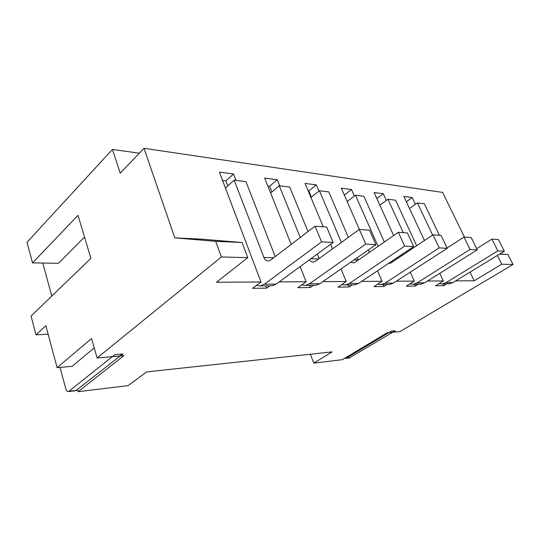 <?xml version="1.0" encoding="UTF-8"?>
<svg xmlns="http://www.w3.org/2000/svg" width="540" height="540" viewBox="0 0 540 540"><rect width="100%" height="100%" fill="white"/><g stroke="black" fill="none" stroke-linecap="round" stroke-linejoin="round"><path stroke-width="0.81" d="M340.99 268.988L346.248 281.502L322.839 281.637M332.525 248.846L330.622 244.303M323.271 226.8L305.033 183.404L316.325 184.896L318.965 191.099M377.474 270.797L382.07 281.293L361.604 281.414M369.401 252.356L368.341 249.925M359.377 229.439L341.321 188.19L351.5 189.533L354.375 196.027M410.231 272.201L414.275 281.111L396.286 281.212M402.516 255.184L402.118 254.306M393.62 235.555L374.099 192.517L383.326 193.732L386.377 200.401M439.81 273.314L443.381 280.942L427.491 281.036M424.474 240.516L403.859 196.439L412.256 197.546L415.442 204.309M470.03 272.14L474.194 280.766L455.72 280.874M464.44 237.114L442.611 192.422L144.011 148.311L120.197 173.144L112.442 149.425L27 242.318L32.542 262.885L58.455 263.27L84.523 237.107M215.71 241.333L242.082 242.521L247.772 257.648L221.393 256.966L215.71 241.333L174.798 237.87L144.011 148.311M174.798 237.87L201.13 239.105L242.082 242.521M236.014 180.394L233.543 173.975L219.416 172.112L260.996 281.988L216.513 282.245L247.772 257.648M300.105 266.612L306.16 281.732L279.221 281.887M291.209 244.397L264.647 178.079L277.236 179.739L279.707 185.814M499.514 254.151L507.951 254.536L513 264.519L399.971 331.594L392.897 332.208L395.334 330.757L391.412 331.094L388.976 332.552L387.254 332.701L342.293 359.681L313.794 363.13L332.1 351.877L146.637 371.905L128.102 385.627L78.064 391.689L123.937 355.631L120.467 355.934L123.012 353.93L114.899 354.618L112.367 356.643L97.126 357.966L91.53 338.526L57.112 367.693L72.103 366.289L94.23 347.909M513 264.519L501.768 264.229L474.194 280.766M446.729 283.865L443.799 285.66L442.982 283.905M443.381 280.942L435.557 285.775L443.799 285.66M418.365 284.175L415.368 286.058L414.538 284.216M414.275 281.111L406.289 286.18L415.368 286.058M387.038 284.513L383.987 286.49L383.144 284.553M382.07 281.293L373.93 286.632L383.987 286.49M352.276 284.891L349.171 286.976L348.307 284.931M346.248 281.502L337.966 287.132L349.171 286.976M313.463 285.309L310.311 287.516L309.44 285.356M306.16 281.732L297.763 287.692L310.311 287.516M269.858 285.781L266.672 288.124L265.801 285.829M260.996 281.988L252.511 288.32L266.672 288.124M221.393 256.966L97.126 357.966M270.621 192.996L279.241 185.76L289.71 187.056L308.023 231.566M317.277 254.056L319.133 258.552M309.447 259.787C310.527 261.387 311.891 262.123 313.531 261.988L315.468 261.212L359.309 229.433L369.515 230.182L375.921 244.64L319.849 283.716L315.947 285.282L313.895 285.309M271.931 191.903L269.635 186.192L277.236 179.739M267.806 185.969L269.635 186.192M279.241 185.76L300.267 237.485M359.309 229.433L365.735 244.121L375.921 244.64M365.735 244.121L309.42 283.81L305.512 285.397L301.59 284.978M225.423 187.981L234.185 180.164L245.957 181.629L275.211 256.608M234.185 180.164L263.918 257.506C264.965 259.956 266.524 261.124 268.603 260.996L270.56 260.165L315.05 226.199L326.66 227.05L333.153 242.447L276.19 284.101L272.248 285.761L270.175 285.781M315.05 226.199L321.563 241.853L333.153 242.447M321.563 241.853L264.411 284.202L260.462 285.89L256.426 285.404M227.806 185.861L225.902 180.853L233.543 173.975M222.568 180.448L225.902 180.853M121.399 354.065L120.204 355.961L75.701 390.731M113.258 355.928L68.506 391.588C67.318 391.709 66.42 390.785 65.806 388.807L60.055 367.416M57.112 367.693L45.866 325.708L35.991 334.861L48.127 334.152M112.442 149.425L139.3 153.225M77.51 389.671L78.064 391.689M42.755 263.034L51.813 296.035M35.991 334.861L31.064 316.035L90.882 258.377L78.017 215.345L32.542 262.885M311.398 197.141L308.799 190.964L316.325 184.896M308.178 190.89L308.799 190.964M310.952 197.492L319.41 190.742L328.779 191.909L348.347 237.377M357.115 257.749L358.155 260.152M350.73 262.197L353.389 262.872L355.293 262.143L398.331 232.281L407.383 232.943L413.667 246.578L358.661 283.385L354.82 284.863L352.796 284.884M398.331 232.281L404.649 246.119L349.367 283.466L345.512 284.965L341.705 284.587M319.41 190.742L341.408 242.406M404.649 246.119L413.667 246.578M344.331 195.075L351.5 189.533M347.159 201.535L355.442 195.217L363.872 196.263L384.332 241.994M392.668 260.624L393.086 261.482M388.132 263.662L390.859 262.973L433.006 234.819L441.072 235.406L447.228 248.299L393.397 283.082L389.624 284.486L387.632 284.506M433.006 234.819L439.189 247.887L385.061 283.156L381.267 284.573L377.582 284.243M355.442 195.217L378.095 246.321M439.189 247.887L447.228 248.299M313.794 363.13L310.331 354.226M507.951 254.536L499.871 253.935M497.381 255.454L501.768 264.229M406.357 201.785L412.256 197.546M376.839 198.551L383.326 193.732M393.91 330.878L392.769 332.222L349.232 357.952M389.536 332.215L346.403 358.121L344.648 358.27M409.509 208.521L417.413 202.912L424.359 203.769L439.364 235.278M476.692 248.67L491.9 239.119L498.44 239.591L504.313 251.228L452.945 282.562L449.327 283.838L447.417 283.858M491.9 239.119L497.806 250.891L446.128 282.623L442.49 283.912L439.02 283.635M417.413 202.912L432.628 235.069M379.85 205.193L387.943 199.253L395.577 200.198L416.644 245.741M447.093 248.015L464.009 237.08L471.251 237.607L477.265 249.838L424.656 282.812L420.957 284.141L419.006 284.168M464.009 237.08L470.057 249.466L417.137 282.872L413.424 284.229L409.846 283.925M387.943 199.253L403.272 232.646M410.603 248.623L411.007 249.507M497.806 250.891L504.313 251.228M470.057 249.466L477.265 249.838M310.858 258.755L318.573 258.957M309.42 283.81L319.849 283.716M263.918 257.506L273.699 257.762M264.411 284.202L276.19 284.101M69.167 391.264L76.613 390.373M112.637 356.616L120.204 355.961M349.367 283.466L358.661 283.385M354.017 259.902L358.094 260.017M385.061 283.156L393.397 283.082M392.222 260.921L392.81 260.942M350.15 357.669L346.403 358.121M392.769 332.222L389.104 332.539M446.128 282.623L452.945 282.562M417.137 282.872L424.656 282.812M305.512 285.397L315.947 285.282M260.462 285.89L272.248 285.761M68.506 391.588L75.951 390.697M345.512 284.965L354.82 284.863M381.267 284.573L389.624 284.486M345.742 358.371L349.488 357.925M442.49 283.912L449.327 283.838M413.424 284.229L420.957 284.141"/></g></svg>
